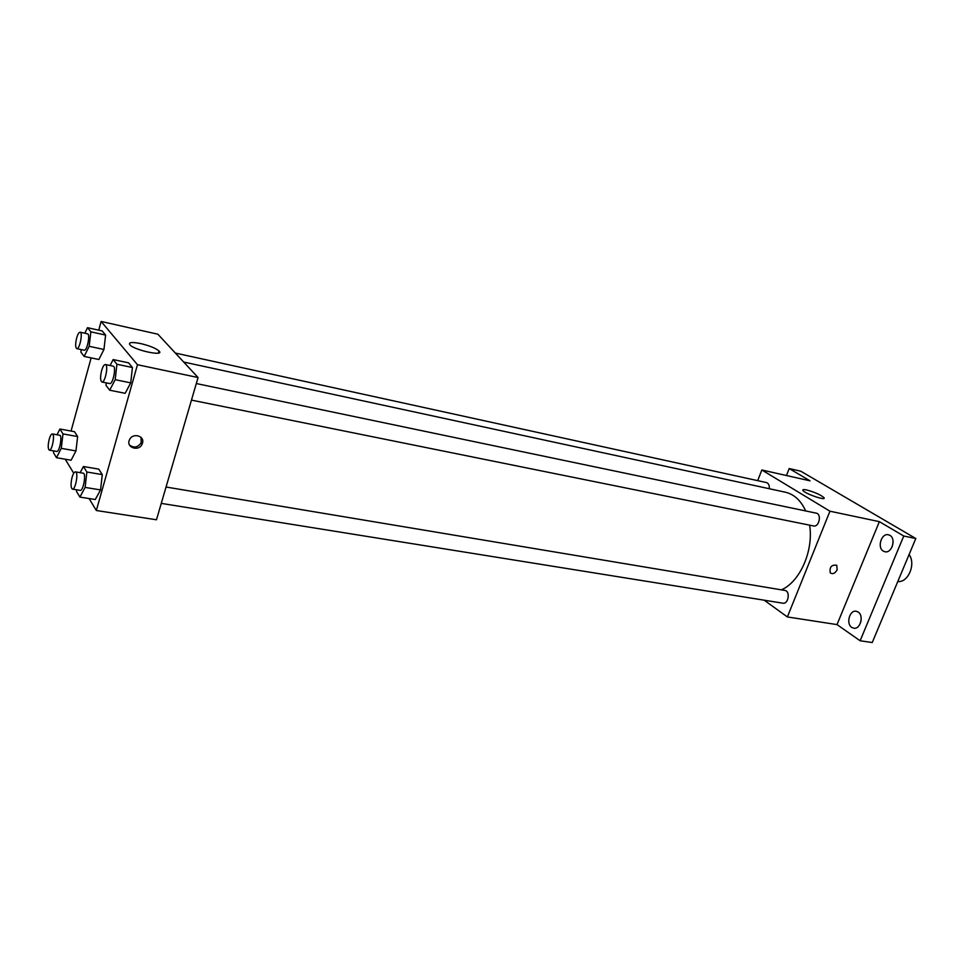 <?xml version="1.0" encoding="UTF-8"?>
<svg xmlns="http://www.w3.org/2000/svg" width="964" height="964" viewBox="0 0 964 964"><rect width="100%" height="100%" fill="white"/><g stroke="black" fill="none" stroke-linecap="round" stroke-linejoin="round"><path stroke-width="1.45" d="M897.797 581.521C908.124 582.991 916.186 563.892 909.088 554.553M893.122 542.117L892.158 546.793M861.214 619.129L860.768 622.202M786.443 475.529L789.191 468.552L800.783 471.203L915.8 538.514L872.239 642.542L860.129 640.759L837.005 624.6L787.371 616.948L764.199 600.198M789.191 468.552L810.037 480.831L761.837 469.986L829.944 511.209L879.361 521.657L903.75 536.02L915.8 538.514M806.639 489.953C814.893 492.23 820.677 494.809 824.003 497.701C826.702 501.22 804.566 493.58 802.916 490.423C802.422 489.483 803.663 489.338 806.639 489.953M903.75 536.02L860.129 640.759M883.349 551.131C876.879 547.685 881.433 532.887 888.398 534.767L889.88 535.345C896.399 538.695 891.881 553.589 884.928 551.745L883.349 551.131M851.754 627.395C845.765 623.744 849.646 609.742 856.237 611.248L858.129 612.007C864.166 615.562 860.322 629.673 853.73 628.191L851.754 627.395M879.361 521.657L837.005 624.6M781.382 589.86C799.927 581.943 813.749 550.757 809.627 525.163M805.699 510.956C800.915 500.509 794.131 494.267 785.347 492.206L183.69 362.042M829.944 511.209L787.371 616.948M757.692 480.65L761.837 469.986M191.462 400.108L813.52 525.946C819.147 527.416 821.955 514.017 816.207 513.149L196.307 383.539M161.265 503.389L782.889 603.199C788.419 604.416 790.528 591.053 784.901 590.438L166.049 487.025M175.364 353.065L766.452 482.566C768.597 483.313 769.537 485.362 769.284 488.724M837.15 569.772C835.101 573.399 832.824 574.46 830.317 572.953C829.293 567.145 831.438 564.579 836.752 565.241L837.15 569.772C835.101 573.399 832.812 574.46 830.317 572.953C829.281 567.145 831.426 564.579 836.74 565.241L837.15 569.772M98.738 330.17L101.124 321.458L157.867 334.207L198.066 377.539L156.469 519.777L96.34 510.51L89.086 498.545M73.746 473.24L65.227 459.201M110.089 365.513L113.15 359.572L128.549 362.826L132.417 367.513L130.73 382.865L125.163 393.312L130.73 382.865L115.186 379.683L109.679 390.215L105.992 385.335L106.269 382.877M57.021 434.776L59.913 429.028L74.469 431.679L77.638 436.559L75.951 450.923L71.119 460.214L75.951 450.923L61.262 448.356L56.478 457.707L53.478 452.646L53.683 450.899M101.124 321.458L137.466 364.717L96.34 510.51M71.059 431.053L91.134 357.885M80.157 472.673L83.422 466.516L98.726 469.107L102.292 474.601L100.557 489.917L95.279 499.521L100.557 489.917L85.109 487.41L79.892 497.087L76.505 491.399L76.698 489.808M84.808 333.231L87.519 327.688L102.172 330.929L105.606 335.086L103.955 349.474L98.87 359.512L103.955 349.474L89.17 346.305L84.145 356.415L80.88 352.077L81.169 349.571M137.466 364.717L198.066 377.539M140.744 343.594C149.601 345.727 155.698 348.185 159.024 350.968C165.314 356.764 134.888 350.438 129.935 344.859C128.2 342.268 131.803 341.846 140.744 343.594M142.467 443.175L142.19 443.97C139.069 452.02 125.537 447.597 129.513 439.765C132.574 432.438 144.974 435.752 142.467 443.175M141.021 437.379L141.202 442.645C137.997 447.429 134.117 448.248 129.562 445.127M87.519 327.688L90.869 331.845L89.17 346.305M76.783 348.643L84.193 350.221C87.037 351.257 90.532 334.05 87.519 333.821L80.12 332.206C78.928 332.231 77.771 334.195 76.638 338.075C75.288 343.943 75.337 347.462 76.783 348.643C79.59 349.679 83.097 332.423 80.12 332.206M84.145 356.415L98.87 359.512M102.172 330.929L105.606 335.086L103.955 349.474M90.869 331.845L105.606 335.086M113.15 359.572L116.921 364.259L115.186 379.683M101.919 381.997L109.703 383.564C112.933 384.684 116.56 366.404 113.162 366.151L105.389 364.525C104.064 364.549 102.799 366.573 101.606 370.61C100.148 376.912 100.256 380.708 101.919 381.997C105.1 383.094 108.739 364.778 105.389 364.525M109.679 390.215L125.163 393.312M128.549 362.826L132.417 367.513L130.73 382.865M116.921 364.259L132.417 367.513M59.913 429.028L62.985 433.921L61.262 448.356M49.369 450.152L56.731 451.429C59.515 452.333 62.624 435.354 59.696 435.258L52.345 433.933C51.261 433.969 50.212 435.752 49.188 439.283C47.839 445.308 47.887 448.923 49.369 450.152C52.116 451.056 55.237 434.029 52.345 433.933M56.478 457.707L71.119 460.214M74.469 431.679L77.638 436.559L75.951 450.923M62.985 433.921L77.638 436.559M83.422 466.516L86.88 472.011L85.109 487.41M72.421 489.122L80.157 490.363C83.302 491.315 86.483 473.276 83.193 473.179L75.457 471.878C74.276 471.914 73.144 473.758 72.059 477.397C70.601 483.868 70.721 487.772 72.421 489.122C75.529 490.074 78.723 471.974 75.457 471.878M79.892 497.087L95.279 499.521M98.726 469.107L102.292 474.601L100.557 489.917M86.88 472.011L102.292 474.601M823.69 498.46L824.003 497.701M141.202 442.645L142.19 443.97M158.421 353.077L159.024 350.968"/></g></svg>
